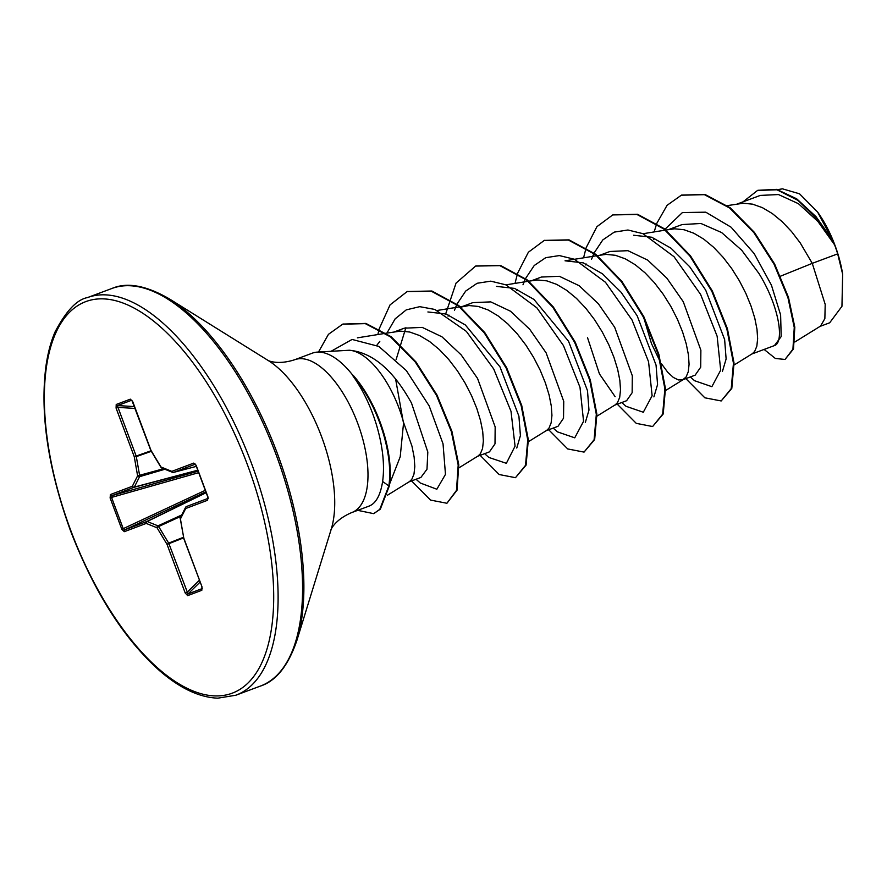<?xml version="1.0" encoding="UTF-8"?>
<svg xmlns="http://www.w3.org/2000/svg" width="887" height="887" viewBox="0 0 887 887"><rect width="100%" height="100%" fill="white"/><g stroke="black" fill="none" stroke-linecap="round" stroke-linejoin="round"><path stroke-width="1.33" d="M353.281 375.877L352.993 375.977A81.282 36.644 69.5 0 1 379.436 422.035A81.282 36.644 69.5 0 1 388.85 485.921L400.214 456.75L403.596 422.567A72.823 32.83 -110.5 0 0 398.873 407.798A72.823 32.83 -110.5 0 0 349.389 350.243L317.302 352.106A81.56 36.777 69.5 0 1 353.281 375.877L353.081 375.234A81.282 36.644 69.5 0 1 380.002 421.813A81.282 36.644 69.5 0 1 389.426 485.71L380.335 509.16L373.682 513.651L379.769 509.382L388.85 485.921L382.619 481.486C380.379 495.689 375.644 503.971 368.404 506.322M352.993 375.977C361.408 387.708 368.393 401.412 373.926 417.078L375.999 423.321C382.696 445.385 384.903 464.777 382.619 481.486M369.225 506.045L351.751 512.564A81.56 36.777 -110.5 0 0 357.649 423.154A81.56 36.777 -110.5 0 0 294.739 359.723L312.379 353.137A81.56 36.777 69.5 0 1 317.302 352.106M409.007 481.885L420.881 477.45L426.991 469.245L427.811 452.037L411.513 403.086C393.163 370.023 372.451 352.416 349.389 350.243M387.397 495.256L409.539 481.552L411.823 479.313L413.996 474.046L414.806 466.54L414.14 457.104L411.956 446.117L403.596 422.567M794.852 341.983L820.553 326.083L824.866 318.61L825.198 304.407L812.27 263.35L837.683 253.87A72.823 32.83 -110.5 0 0 834.734 245.233A72.823 32.83 -110.5 0 0 834.578 244.812L817.903 221.451L798.455 203.7L778.476 194.552L760.27 195.417L737.197 204.021M780.482 276.19L812.27 263.35L800.24 242.927L791.57 231.596L782.179 221.672L772.344 213.579L762.376 207.647L752.564 204.154L743.206 203.245L727.307 205.618M664.995 229.245L682.425 212.547L705.786 212.181L731.099 227.205L754.183 253.593L771.435 285.17L780.615 314.94L781.192 336.55L774.429 345.586C784.363 342.837 779.784 307.168 758.95 273.495L741.709 250.234L721.619 232.549L700.941 223.48L682.103 224.566L668.621 229.589M734.148 364.967L752.376 353.68L754.671 351.429L756.833 346.174L757.642 338.668L756.988 329.232L754.804 318.245L751.089 306.181L745.912 293.519L739.381 280.791L731.675 268.506L722.994 257.175L713.603 247.251L703.779 239.146L693.811 233.226L683.999 229.722L674.641 228.813L665.96 230.021M661.403 363.692L667.8 372.329L673.322 377.43L678.4 379.935L682.702 379.791L695.153 375.157L700.708 367.151L700.874 350.21L683.267 301.724L666.869 278.163L647.71 260.124L627.952 250.677L609.968 251.476L600.056 255.168M643.973 318.3L651.468 343.591L660.349 361.996M682.702 379.791L686.094 377.008L688.268 371.753L689.077 364.247L688.423 354.8L686.228 343.823L682.524 331.76L677.335 319.098L670.816 306.37L663.099 294.085L654.429 282.742L645.037 272.819L635.214 264.725L625.235 258.804L615.423 255.301L606.076 254.392L597.394 255.6M587.538 337.703L599.446 373.937L615.112 396.655M614.713 405.159L626.588 400.724L632.143 392.719L632.309 375.766L614.691 327.303L598.337 303.709L579.144 285.703L559.375 276.3L541.403 277.043L531.49 280.747M597.006 416.114L615.245 404.827L617.529 402.587L619.703 397.332L620.512 389.814L619.847 380.379L617.662 369.391L613.948 357.328L608.77 344.677L602.24 331.938L594.534 319.653L585.863 308.321L576.472 298.398L566.638 290.304L556.67 284.372L546.858 280.869L537.5 279.97L528.818 281.168M546.137 430.727L558.012 426.303L563.522 418.232L563.744 401.367L546.126 352.871L529.705 329.254L510.546 311.248L490.788 301.89L472.826 302.622L460.73 307.135L468.935 305.538L478.293 306.447L488.105 309.951L498.073 315.872L507.896 323.966L517.287 333.889L525.969 345.231L533.675 357.516L540.205 370.245L545.383 382.907L549.097 394.97L551.282 405.947L551.947 415.393L551.126 422.899L548.964 428.155L546.669 430.406L528.441 441.682M477.572 456.306L489.447 451.871L495.001 443.877L495.168 426.935L477.561 378.45L461.162 354.878L442.003 336.838L422.245 327.392L404.261 328.19L394.349 331.893M458.978 467.815L478.104 455.973L480.388 453.734L482.561 448.478L483.371 440.961L482.716 431.525L480.521 420.549L476.818 408.475L471.629 395.824L465.11 383.095L457.393 370.81L448.722 359.468L439.331 349.545L429.508 341.451L419.529 335.519L409.727 332.026L400.37 331.117L386.3 333.19M654.695 238.381L653.774 239.423M586.119 263.96L585.198 264.991M517.553 289.539L516.633 290.57M448.977 315.107L448.068 316.149M379.791 341.384L376.798 345.309M757.853 190.317L776.613 189.352L796.681 198.81L816.018 216.661L832.871 240.565L817.592 212.026L799.531 193.809L782.578 188.864M837.683 253.87L842.65 274.161L841.951 306.314L829.689 322.779M664.441 230.265L664.74 229.711M654.162 231.928L656.646 223.779M656.823 223.313L667.057 205.34L681.349 195.195L704.433 194.674L729.679 208.035L753.872 232.627L774.052 264.215L787.933 297.6L794.253 327.458L792.923 349.168L785.017 359.457L775.349 358.459L764.117 349.434M743.051 201.837L757.565 190.428L776.957 189.785L797.99 200.384L817.969 219.876L834.578 244.812M681.637 195.085L705.01 194.464L730.256 207.813L754.449 232.416L774.628 264.004L788.499 297.389L794.819 327.248L793.499 348.957L785.017 359.457M832.449 239.789L834.49 244.624M403.596 423.709L395.613 379.048M396.101 359.645L405.88 327.647M427.9 311.969L446.006 313.976L465.331 324.952L499.958 366.808L518.917 416.214L520.414 435.639L516.766 448.035M496.465 286.39L514.571 288.397L533.963 299.429L568.545 341.262L587.482 390.624L588.979 410.093L585.331 422.467M596.696 255.711L565.041 260.811L583.214 262.84L602.506 273.839L621.1 292.278L637.165 315.783L656.058 365.111L657.555 384.592L653.896 396.888M633.606 235.243L651.734 237.239L671.004 248.205L689.665 266.71L705.697 290.138L724.635 339.533L726.12 358.969L722.473 371.309M690.319 376.953L694.576 380.711L711.873 386.677L720.687 370.167L717.128 336.195L700.619 294.451L674.031 256.709L642.997 233.68L627.929 229.999L614.281 232.106L602.805 239.922L594.079 252.995M593.869 253.471L591.574 259.204M621.754 402.532L626.011 406.29L643.308 412.244L652.122 395.735L648.563 361.752L632.043 320.019L605.466 282.277L574.421 259.248L559.353 255.578L545.716 257.685L534.24 265.501L525.514 278.573M525.292 279.05L522.997 284.782M553.189 428.099L557.446 431.869L574.743 437.823L583.557 421.303L579.998 387.331L563.467 345.586L536.89 307.856L505.856 284.827L490.788 281.157L477.151 283.263L465.675 291.08L456.949 304.141M456.727 304.618L454.432 310.35M484.612 453.678L488.87 457.448L506.355 463.313L515.059 446.172L511.012 411.324L493.704 368.959L466.329 331.35L434.83 309.441L419.751 306.669L406.268 309.862L395.136 318.854L386.92 333.091M416.047 479.257L420.305 483.016L436.836 489.236L445.474 474.379L443.034 443.822L429.208 405.98L406.324 370.566L378.816 346.429L352.084 339.444L331.195 351.23M685.851 378.627L704.843 397.797L721.186 400.957L731.232 388.595L733.449 363.226L726.852 328.944L711.795 291.224L689.909 256.044L663.875 229.012L636.999 214.488L612.74 214.92L596.929 226.662L586.207 247.584M586.052 248.061L583.579 257.829M617.274 404.195L636.278 423.365L652.621 426.536L662.667 414.162L664.884 388.794L658.287 354.512L643.219 316.803L621.332 281.623L595.31 254.591L568.445 240.067L544.186 240.488L528.364 252.241L517.631 273.163M517.487 273.639L515.014 283.396M548.709 429.774L567.713 448.944L584.056 452.104L594.102 439.741L596.319 414.362L589.711 380.079L574.654 342.371L552.767 307.201L526.734 280.17L499.88 265.645L475.62 266.067L456.062 283.075L445.462 314.541M480.144 455.341L499.148 474.523L515.48 477.683L525.525 465.309L527.743 439.941L521.146 405.658L506.078 367.939L484.191 332.769L458.169 305.738L431.304 291.213L407.044 291.646L390.047 304.895L379.192 328.844M379.071 329.299L377.873 334.554M411.568 480.92L430.572 500.091L446.915 503.262L456.495 490.367L458.191 464.988L451.339 431.525L436.482 395.347L415.349 362.107L390.59 336.927L365.311 323.633L342.648 324.187L328.445 334.332L318.488 352.028M357.694 510.347L373.682 513.651M721.186 400.957L731.808 388.384L734.026 363.005L727.429 328.733L712.361 291.014L690.474 255.833L664.441 228.802L637.576 214.277L613.028 214.82M652.621 426.536L663.232 413.952L665.45 388.584L658.853 354.301L643.796 316.581L621.909 281.412L595.876 254.381L569.01 239.856L544.463 240.388M584.056 452.104L594.667 439.52L596.884 414.151L590.287 379.869L575.219 342.16L553.344 306.991L527.31 279.959L500.445 265.424L475.898 265.956M515.48 477.683L526.102 465.098L528.319 439.719L521.722 405.448L506.654 367.728L484.768 332.558L458.734 305.527L431.869 291.003L407.333 291.535M446.915 503.262L457.06 490.156L458.767 464.777L451.915 431.315L437.058 395.136L415.925 361.896L391.156 336.716L365.876 323.411L342.925 324.077M116.219 404.483L130.345 399.161L132.817 401.789L151.001 450.408L161.002 467.005L171.812 471.363L193.71 463.103L196.193 465.464L207.924 496.831L207.602 500.257L185.705 508.517L180.427 518.95L183.775 538.065L201.948 586.684L201.815 590.298L187.689 595.632L185.217 593.004L167.044 544.374L157.032 527.776L146.222 523.419L124.324 531.679L121.841 529.317L110.11 497.951L110.443 494.536L132.34 486.264L137.607 475.831L134.27 456.727L116.086 408.098L116.219 404.483A1.597 1.419 69.3 0 0 117.561 405.559L117.971 407.388L116.086 408.098M842.65 274.161A72.401 32.642 -110.5 0 0 817.592 212.026M151.322 451.317L136.31 456.605L139.658 475.72A1.597 0.621 73.7 0 1 139.592 476.663A1.597 1.308 -153.2 0 1 137.607 475.831L163.563 468.724M164.893 469.256L139.592 476.663L134.325 487.085A1.597 0.687 75.1 0 1 134.103 487.296L112.205 495.567L111.562 497.419L110.11 497.951M198.699 472.66L111.562 497.419L123.282 528.785L124.989 529.75A1.597 1.419 69.3 0 0 124.324 531.679M205.862 491.808L124.989 529.75L146.887 521.478A1.597 0.687 64 0 1 147.187 521.501A1.597 1.308 112 0 0 146.222 523.419A1.597 1.419 69.3 0 1 146.887 521.478L206.15 492.573M206.194 492.706L147.187 521.501L157.986 525.858A1.597 0.621 65.4 0 1 158.651 526.523L157.032 527.776A1.597 1.308 112 0 1 157.986 525.858L181.724 514.981M183.542 537.899L168.918 543.676L188 593.946A1.597 1.419 69.3 0 0 187.689 595.632M186.281 506.621A1.597 0.743 63.9 0 1 186.337 506.588A1.597 0.743 63.9 0 1 186.359 506.577L208.013 498.405M195.24 464.223L173.586 472.394A1.597 0.743 75.2 0 1 173.553 472.405A1.597 0.743 75.2 0 1 173.486 472.416M130.345 399.161A1.597 1.419 69.3 0 0 131.686 400.225L117.561 405.559L134.436 406.59M135.123 408.441L117.971 407.388L136.154 456.018A1.597 0.588 70.6 0 1 136.31 456.605L134.27 456.727L151.001 450.796M131.819 400.203L150.834 450.474A1.597 1.597 0 0 0 150.967 450.729L160.968 467.327A1.597 1.597 0 0 0 161.744 467.981A1.597 1.308 112 0 1 161.002 467.005L161.157 467.438M197.779 470.199L134.325 487.085A1.597 1.308 -153.2 0 1 132.34 486.264A1.597 1.419 -110.7 0 0 134.103 487.296L197.834 470.332M161.744 467.981L172.544 472.35A1.597 1.597 0 0 0 173.553 472.405L196.36 466.374L173.553 472.405A1.597 1.419 69.3 0 1 171.812 471.363A1.597 1.308 112 0 0 173.032 472.427M198.145 471.152L112.205 495.567A1.597 1.419 -110.7 0 1 110.443 494.536M193.71 463.103A1.597 1.419 69.3 0 0 195.184 464.178M205.307 490.311L121.841 529.317M207.602 500.257A1.597 1.419 -110.7 0 1 208.001 498.483M180.338 517.731A1.597 1.597 0 0 0 180.194 518.729L180.427 518.95A1.597 1.308 -153.2 0 1 180.338 517.731L185.616 507.309A1.597 1.597 0 0 1 186.337 506.588L186.359 506.577A1.597 1.419 -110.7 0 0 185.705 508.517A1.597 1.308 -153.2 0 1 185.926 506.932M181.092 516.245L158.651 526.523L168.663 543.121L167.044 544.374L168.918 543.676A1.597 0.588 68.5 0 0 168.663 543.121L183.443 537.289M183.775 538.065L180.249 518.529M201.948 586.684L183.609 538.121A1.597 1.597 0 0 1 183.531 537.844L183.687 537.555M199.364 580.275L187.102 592.294L185.217 593.004M200.063 582.116L188 593.946L202.114 588.613A1.597 1.419 69.3 0 0 201.815 590.298M235.842 695.231A212.204 95.674 -110.5 0 0 251.198 462.615A212.204 95.674 -110.5 0 0 87.525 297.566C76.892 299.551 66.104 310.938 55.171 331.716C50.969 341.307 47.898 352.771 45.947 366.12C39.848 413.719 48.042 468.602 70.528 530.792C94.244 592.206 123.914 638.828 159.527 670.639C179.928 688.301 199.364 697.47 217.836 698.169L235.842 695.231L260.312 686.106A212.204 95.674 -110.5 0 0 275.669 453.49A212.204 95.674 -110.5 0 0 111.995 288.441L87.525 297.566M70.849 530.67A209.022 94.244 -110.5 0 0 232.217 693.179A209.022 94.244 -110.5 0 0 247.196 464.112A209.022 94.244 -110.5 0 0 85.817 301.602A209.022 94.244 -110.5 0 0 70.849 530.67M169.395 298.908L268.417 360.643A104.167 46.967 -110.5 0 1 321.549 436.581A104.167 46.967 -110.5 0 1 331.25 529.107L296.835 640.602A211.272 95.264 -110.5 0 0 277.154 452.935A211.272 95.264 -110.5 0 0 169.395 298.908C146.222 285.459 127.085 281.977 111.995 288.441M296.835 640.602C288.131 665.937 275.957 681.105 260.312 686.106M294.739 359.723C276.289 365.743 266.355 359.712 267.985 360.377M774.395 345.597L751.843 354.002M777.711 189.618L782.567 188.831M829.689 322.79L819.499 326.593M681.349 195.195L681.926 194.974M757.565 190.428L758.141 190.206M357.394 337.847L385.59 333.301M437.369 310.439L459.555 306.858M460.253 306.747L465.631 305.882M505.934 284.86L528.131 281.29M665.572 390.535L683.81 379.248M643.075 233.713L665.261 230.132M613.316 214.709L612.74 214.92M544.751 240.277L544.186 240.488M476.186 265.856L475.62 266.067M407.61 291.424L407.044 291.646M343.214 323.966L342.648 324.187M351.751 512.564C333.856 520.092 330.297 531.147 331.095 529.583M195.495 464.123L208.279 498.306M201.792 586.75L202.225 588.547"/></g></svg>
